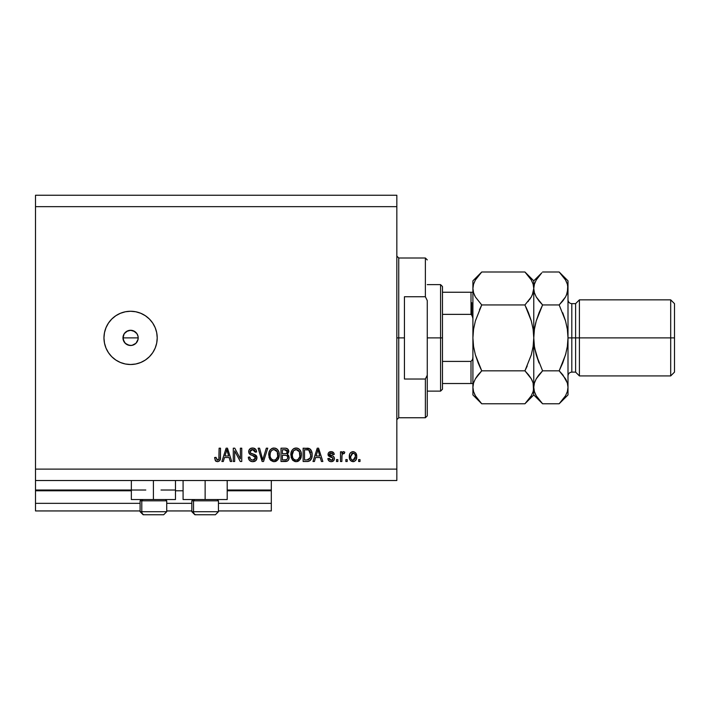 <?xml version="1.0" encoding="UTF-8"?>
<svg xmlns="http://www.w3.org/2000/svg" width="710" height="710" viewBox="0 0 710 710"><rect width="100%" height="100%" fill="white"/><g stroke="black" fill="none" stroke-linecap="round" stroke-linejoin="round"><path stroke-width="1.06" d="M271.318 510.943L218.449 510.943L271.318 510.943L271.318 503.337L218.449 503.337L271.318 503.337L271.318 490.787L227.2 490.787L271.318 490.787L271.318 510.943M191.824 510.943L166.726 510.943L191.824 510.943M140.101 510.943L35.5 510.943L140.101 510.943M191.824 503.337L166.726 503.337L191.824 503.337M140.101 503.337L35.5 503.337L35.5 510.943L35.5 503.337L140.101 503.337M183.082 490.787L175.468 490.787L183.082 490.787M145.807 490.024L35.5 490.024L35.5 490.787L131.35 490.787L35.5 490.787L35.5 503.337L35.5 490.024L131.35 490.024M271.318 490.024L271.318 490.787L271.318 490.024L227.2 490.024L271.318 490.024L271.318 480.519L271.318 490.024M161.019 490.024L175.468 490.024M35.5 480.519L35.5 490.024L35.5 480.519L396.837 480.519L35.5 480.519L35.5 469.106L396.837 469.106L396.837 206.663L35.5 206.663L35.5 480.519M175.468 499.538L131.35 499.538L153.413 499.538L153.413 480.519L153.413 499.538L175.468 499.538L175.468 480.519M227.2 499.538L183.082 499.538L205.137 499.538L205.137 480.519L205.137 499.538L227.2 499.538L227.2 480.519M124.206 333.744L122.981 337.88L124.206 342.016M126.291 331.605L124.312 333.594M124.312 342.176L126.788 344.474L130.587 345.495A7.606 7.606 0 0 1 122.981 337.88A7.606 7.606 0 0 1 130.587 330.274L126.451 331.499M130.587 364.505A26.625 26.625 0 0 1 103.962 337.88A26.625 26.625 0 0 1 130.587 311.255L135.787 311.77L140.775 313.287L145.381 315.746L149.419 319.056L152.73 323.094L155.188 327.692L156.706 332.688L157.212 337.88L156.706 343.081L155.188 348.069L152.73 352.675L149.419 356.713L145.381 360.023L140.775 362.482L135.787 363.999L130.587 364.505L125.395 363.999L120.398 362.482L115.801 360.023L111.763 356.713L108.453 352.675L105.994 348.069L104.476 343.081L103.962 337.88L104.476 332.688L105.994 327.692L108.453 323.094L111.763 319.056L115.801 315.746L120.398 313.287L125.395 311.77L130.587 311.255A26.625 26.625 0 0 1 157.212 337.88A26.625 26.625 0 0 1 130.587 364.505L125.395 363.999M136.87 333.594L133.507 330.86L136.915 333.656L138.051 336.407L138.051 339.371L135.956 343.276L132.078 345.344L129.105 345.344L125.209 343.267L123.132 339.371L123.567 334.969M138.051 336.398L137.616 334.969L138.051 336.398M123.132 336.398L124.268 333.647L127.676 330.86L130.587 330.274L134.811 331.561M124.268 333.656L125.342 332.369M35.5 195.25L396.837 195.25L35.5 195.25L35.5 206.663L396.837 206.663L396.837 195.25L396.837 469.106L35.5 469.106L35.5 195.25M234.673 461.5L234.673 450.903L234.673 461.5L233.288 461.5L233.288 448.188L234.761 448.188L240.37 458.802L240.37 448.188L241.755 448.188L241.755 461.5L240.273 461.5L234.673 450.903L240.273 461.5L241.755 461.5L241.755 448.188L240.37 448.188L240.37 458.802L234.761 448.188L233.288 448.188L233.288 461.5L234.673 461.5L233.288 461.5L233.288 448.188L234.761 448.188M256.976 457.799L255.751 460.675L252.334 461.66L249.547 460.435L248.349 457.622L249.707 457.009L250.621 459.263L252.583 460.107L254.349 459.832L255.547 458.332L254.917 456.326L250.293 454.586L248.926 453.033L248.811 450.548L250.381 448.534L253.337 448.072L255.893 449.572L256.63 451.995L255.245 452.163L254.508 450.246L252.352 449.572L250.488 450.389L250.08 452.057L250.958 453.379L255.777 455.137L256.976 457.799L254.917 454.613L250.488 453.042L250.053 451.693L252.583 449.572L255.245 452.163L256.63 451.995C256.434 449.465 255.067 448.134 252.538 448.019C250.16 448.108 248.873 449.323 248.669 451.658C248.899 453.752 250.097 454.968 252.263 455.323L255.591 457.835L252.902 460.115C250.949 459.991 249.885 458.953 249.707 457.009L248.331 457.178C248.491 460 249.982 461.5 252.778 461.669C255.325 461.598 256.727 460.311 256.976 457.799L256.851 456.796M263.046 458.891L266.303 448.188L267.741 448.188L263.552 461.5L262.123 461.5L258.138 448.188L259.567 448.188L262.762 459.947L266.303 448.188L267.741 448.188L266.303 448.188L262.762 459.947L259.567 448.188L258.138 448.188L262.123 461.5L263.552 461.5L262.123 461.5L258.138 448.188L259.567 448.188L262.469 458.74M273.998 461.669L270.838 460.462L269.037 457.409L268.966 452.572L270.253 449.812L272.205 448.347L275.205 448.161L277.415 449.448L278.87 451.959L279.261 455.492L278.56 458.553L276.705 460.852L273.998 461.669L277.921 459.636L279.279 454.861C279.376 450.983 277.619 448.702 274.007 448.019C270.332 448.729 268.566 451.063 268.726 455.021L270.075 459.583L273.998 461.669M296.132 461.669L292.964 460.462L291.171 457.409L291.1 452.572L292.387 449.812L294.339 448.347L297.339 448.161L299.549 449.448L301.005 451.959L301.386 455.492L300.685 458.553L298.83 460.852L296.132 461.669L300.046 459.636L301.404 454.861C301.502 450.983 299.744 448.702 296.141 448.019C292.458 448.729 290.701 451.063 290.86 455.021L292.209 459.583L296.132 461.669M314.423 461.5L315.586 457.524L314.423 461.5L312.986 461.5L317.237 448.188L318.586 448.188L322.846 461.5L321.408 461.5L320.245 457.524L315.586 457.524L320.245 457.524L321.408 461.5L322.846 461.5L318.586 448.188L317.237 448.188L312.986 461.5L314.423 461.5L312.986 461.5L317.237 448.188L318.586 448.188L322.846 461.5L321.408 461.5M360.014 459.601L360.014 461.5L358.63 461.5L358.63 459.601L360.014 459.601L358.63 459.601L358.63 461.5L360.014 461.5L358.63 461.5L358.63 459.601L360.014 459.601L360.014 461.5L360.014 459.601M356.731 456.557L355.976 460L353.891 461.571L351.335 461.243L349.693 459.246L349.595 454.347L350.633 452.598L352.142 451.746L353.873 451.746L355.657 452.9L356.731 456.557C356.846 453.779 355.603 452.137 353.012 451.649C350.385 452.146 349.142 453.823 349.293 456.663C349.151 459.485 350.394 461.163 353.012 461.669C355.674 461.145 356.908 459.441 356.731 456.557L356.722 457.009M347.217 459.601L347.217 461.5L345.841 461.5L345.841 459.601L347.217 459.601L345.841 459.601L345.841 461.5L347.217 461.5L345.841 461.5L345.841 459.601L347.217 459.601L347.217 461.5L347.217 459.601M341.998 454.986L341.856 461.5L340.48 461.5L340.48 451.817L341.856 451.817L341.856 453.362L343.178 451.684L344.803 452.163L344.279 453.548L342.309 454.001L341.856 456.477L342.105 454.506L343.347 453.37L344.279 453.548L344.803 452.163L343.498 451.649L341.856 453.362L341.856 451.817L340.48 451.817L340.48 461.5L341.856 461.5L340.48 461.5L340.48 451.817L341.856 451.817M337.88 459.601L337.88 461.5L336.505 461.5L336.505 459.601L337.88 459.601L336.505 459.601L336.505 461.5L337.88 461.5L336.505 461.5L336.505 459.601L337.88 459.601L337.88 461.5L337.88 459.601M334.428 458.553L333.922 460.364L332.413 461.491L330.523 461.633L328.845 460.834L327.86 458.562L329.236 458.385L329.83 459.787L331.25 460.293L332.493 459.929L333.043 458.784L332.662 457.852L328.304 455.598L328.082 453.823L328.925 452.341L331.392 451.658L333.691 452.767L334.25 454.409L332.866 454.586L332.351 453.424L331.144 453.024L329.999 453.255L329.422 454.329L333.576 456.441L334.428 458.553C334.268 456.796 333.265 455.802 331.401 455.572L329.413 454.214L331.144 453.024L332.866 454.586L334.25 454.409C333.993 452.598 332.946 451.675 331.1 451.649C329.236 451.666 328.215 452.589 328.029 454.409L332.724 457.906L333.043 458.784L331.25 460.293L329.236 458.385L327.86 458.562C328.109 460.533 329.209 461.571 331.153 461.669C333.185 461.598 334.277 460.559 334.428 458.553M307.057 461.5C310.669 460.959 312.364 458.713 312.125 454.773L311.575 458.305L309.844 460.799L307.661 461.473L303.135 461.5L303.135 448.188L309.844 448.853L311.512 451.081L312.125 454.773C312.338 451.933 311.299 449.82 309.001 448.436L303.135 448.188L303.135 461.5L307.057 461.5L303.135 461.5L303.135 448.188M285.101 461.5C287.674 461.482 289.014 460.178 289.13 457.595L288.553 459.903L287.435 461.03L281 461.5L281 448.188L285.828 448.223L287.736 449.013L288.766 451.95L287.302 454.329L288.713 455.66L289.13 457.595L287.302 454.329L288.784 451.533C288.588 449.315 287.364 448.196 285.127 448.188L281 448.188L281 461.5L285.101 461.5L281 461.5L281 448.188L285.127 448.188M223.313 461.5L224.475 457.524L223.313 461.5L221.875 461.5L226.126 448.188L227.475 448.188L231.726 461.5L230.288 461.5L229.126 457.524L224.475 457.524L229.126 457.524L230.288 461.5L231.726 461.5L227.475 448.188L226.126 448.188L221.875 461.5L223.313 461.5L221.875 461.5L226.126 448.188L227.475 448.188L231.726 461.5L230.288 461.5M219.55 460.852L217.881 461.651L215.813 461.163L214.624 457.941L216 457.347L217.109 460.053L218.849 459.326L219.106 448.188L220.49 448.188L220.393 458.749L219.559 460.843L217.482 461.669C219.754 461.225 220.757 459.743 220.49 457.222L220.49 448.188L219.106 448.188L218.928 459.113L217.544 460.115L216 457.347L214.615 457.524L215.29 460.559M396.837 480.519L396.837 469.106L396.837 480.519M124.268 342.113L123.558 340.791M126.362 344.208L125.209 343.267M138.051 339.371L138.193 337.88L122.981 337.88L138.193 337.88M156.706 343.081L157.212 337.88M129.105 330.425L132.078 330.425M135.965 332.502L136.915 333.656M133.507 330.86L130.587 330.274A7.606 7.606 0 0 1 138.193 337.88A7.606 7.606 0 0 1 130.587 345.495L132.078 345.344M130.587 345.495L129.105 345.344M123.132 339.371L122.981 337.88M126.362 331.561L127.676 330.86M137.616 334.969L136.968 333.744M136.968 342.025L137.616 340.791M133.516 344.909L134.731 344.27M134.882 344.164L135.965 343.267M351.326 461.234L350.083 460.027M349.453 458.385L349.329 457.533M349.302 456.219L349.293 456.663M350.074 453.282L350.633 452.598M352.79 451.649L353.234 451.649M356.313 454.01L356.553 454.826M356.562 454.87L356.722 456.131M355.976 459.991L355.417 460.692M354.219 461.473L353.482 461.651M351.858 453.406L350.678 456.654L352.976 453.024C354.716 453.495 355.506 454.702 355.346 456.654L355.257 455.438M355.346 456.654L353.048 460.293L354.911 458.988L355.337 456.353M350.838 458.207L350.696 457.258M354.467 453.699L352.302 453.157M355.257 455.447L355.062 454.675M355.124 454.861L354.609 453.859M354.893 454.293L353.855 453.228M351.406 459.45L353.048 460.293C351.299 459.823 350.509 458.607 350.678 456.654L350.696 456.06M343.675 451.658L344.803 452.163L344.279 453.548L342.992 453.433L344.279 453.548M341.856 461.5L341.856 456.477M342.184 454.258L342.965 453.442M329.325 461.216L328.331 460.115M328.171 459.787L327.86 458.562L329.236 458.385L329.422 459.139M329.449 459.219L329.83 459.778M330.789 460.249L332.156 460.133M333.034 458.953L332.582 457.808M332.724 457.906L333.043 458.784L332.724 457.906L331.419 457.373L332.804 458.003M332.094 457.595L331.428 457.373M330.851 457.196L330.407 457.054M330.248 457L328.357 455.687M328.313 455.598L328.1 455.03M328.242 453.273L328.925 452.341M329.298 452.075L329.751 451.862M331.685 451.684L331.1 451.649M332.245 451.8L333.682 452.758M334.206 454.125L332.866 454.586L332.644 453.796M329.449 453.921L329.848 455.012L331.401 455.572L330.461 455.27M329.413 454.214L329.848 455.012M330.691 455.35L331.401 455.572M331.978 455.749L332.502 455.926M334.09 460.08L333.096 461.172M333.505 460.852L331.472 461.66M328.286 460.044L328.845 460.834M328.304 455.598L328.659 456.095M317.485 451.471L317.911 449.572L319.784 455.971L316.039 455.971L317.299 452.092L316.039 455.971L319.784 455.971L317.911 449.572L317.485 451.471M318.533 451.862L318.391 451.382M307.954 448.232L306.889 448.188M308.105 448.25L308.743 448.356M309.844 448.853L310.536 449.465M310.749 449.723L311.086 450.22M311.512 451.081L312.089 453.796M311.903 457.16L311.761 457.728M310.749 459.894L310.359 460.355L310.749 459.894M309.808 460.817L308.255 461.402M308.167 461.42L307.678 461.473M310.385 452.075L310.581 452.82M310.74 454.409L310.456 457.231M308.184 459.823L310.208 458.003L306.889 459.947L308.646 459.69M304.519 459.947L304.519 449.741L308.735 450.007L304.519 449.741L304.519 459.947L306.889 459.947L304.519 459.947M310.004 451.24L308.735 450.007L310.731 455.163M309.711 458.909L310.643 456.299M291.357 457.994L291.171 457.4M290.869 454.391L291.455 451.4M293.789 448.613L294.339 448.347M294.916 448.161L295.511 448.045M296.443 448.028L296.931 448.081M297.339 448.161L297.916 448.347M298.448 448.613L299.593 449.492M299.025 448.986L299.54 449.439M300.188 450.246L300.525 450.823M301.244 456.743L301.12 457.338M301.022 457.675L300.561 458.811M298.812 460.87L297.88 461.358M297.783 461.402L296.798 461.633M295.458 461.633L295.014 461.553M294.978 461.544L292.964 460.453M292.564 460.044L292.209 459.583M301.386 455.492L301.404 454.861M301.262 453.051L300.694 451.161M293.78 448.622L293.106 449.084M296.416 449.581L293.594 450.628L295.209 449.687M299.203 451.338L297.188 449.732L298.537 450.522M293.647 450.575L292.245 455.039C292.032 451.968 293.328 450.149 296.15 449.572L299.442 451.808L300.019 454.817C300.17 457.79 298.874 459.556 296.123 460.115L297.889 459.654L299.86 456.61M299.549 457.666L297.889 459.654M295.236 460.009L296.123 460.115C293.443 459.601 292.156 457.906 292.245 455.039L292.697 457.666L292.245 454.569L292.831 451.737M292.511 452.625L292.671 452.11L292.511 452.625M299.789 452.82L298.901 450.903M299.851 456.654L299.327 451.569M299.931 453.566L299.806 452.909M292.689 457.657L293.638 459.077M293.683 459.122L293.115 458.456M285.5 448.196L286.503 448.338M286.831 448.445L287.408 448.747M287.825 449.102L288.18 449.545M288.198 449.563L288.508 450.14M288.526 450.175L288.721 450.841M288.766 451.187L287.523 454.435M289.112 457.098L289.112 457.994M289.068 458.403L288.89 459.157M288.562 459.885L288.074 460.533M288.056 460.55L287.452 461.021M287.142 461.172L286.547 461.358M287.168 448.596L286.52 448.347M286.627 459.707L287.683 458.269L287.568 456.574L286.494 455.483L284.941 455.279C286.662 455.163 287.594 455.935 287.745 457.604C287.594 455.935 286.662 455.163 284.941 455.279L282.385 455.279L284.941 455.279M285.89 449.812L282.385 449.741L282.385 453.717L286.192 453.592L287.399 451.755L286.192 453.592L282.385 453.717L282.385 449.741L284.648 449.741L287.399 451.755L286.964 450.362L285.251 449.758M284.825 453.717L286.52 453.459M286.192 453.592L287.346 452.341L287.222 450.788M287.683 458.269L286.467 459.778L282.385 459.947L282.385 455.279L282.385 459.947L286.769 459.636M285.127 459.947L286.467 459.778L285.127 459.947M287.346 452.341L287.399 451.755M285.145 449.749L284.648 449.741M269.747 459.077L270.43 460.044M269.232 457.994L269.046 457.426M268.788 453.752L269.321 451.4M269.924 450.255L270.67 449.368M271.664 448.613L272.205 448.347M272.782 448.161L273.394 448.045M275.205 448.161L275.782 448.347L275.205 448.161M276.323 448.613L277.468 449.492M276.9 448.986L277.406 449.439M278.08 450.282L278.4 450.832M279.261 455.483L279.279 454.861M279.207 456.122L278.986 457.338M278.977 457.364L279.11 456.743M278.888 457.675L278.568 458.536M278.267 459.113L277.557 460.08M276.687 460.87L275.755 461.358M275.649 461.402L274.681 461.633M273.332 461.633L270.829 460.453M279.012 452.465L278.56 451.161M274.282 449.581L272.205 450.042M277.077 451.338L275.054 449.732L276.412 450.522M270.35 452.749L270.111 455.039C269.898 451.968 271.202 450.149 274.024 449.572L277.317 451.808L277.894 454.817C278.045 457.79 276.74 459.556 273.989 460.115L275.755 459.654L277.734 456.61M277.424 457.666L275.755 459.654M270.563 457.657L271.513 459.077M270.696 451.737L270.19 453.619M271.513 450.575L270.386 452.598M277.654 452.82L276.767 450.903M277.725 456.654L277.202 451.569M277.805 453.566L277.681 452.909M274.45 460.089L273.989 460.115C271.318 459.601 270.022 457.906 270.111 455.039L270.146 454.098M271.557 459.122L270.989 458.456M263.552 461.5L267.741 448.188L263.552 461.5M251.89 461.606L250.399 461.101M249.538 460.435L248.997 459.725M248.331 457.178L249.707 457.009L249.796 457.622M250.089 458.536L250.408 459.033M252.281 460.071L252.902 460.115M254.384 456.006L253.364 455.634M250.293 454.586L249.734 454.169M249.769 454.205L249.325 453.726M248.686 452.013L248.686 451.285M250.373 448.534L250.905 448.285M252.938 448.028L254.1 448.25M254.127 448.258L254.925 448.64M255.893 449.572L255.493 449.093M256.345 450.433L256.55 451.178M256.603 451.587L255.245 452.163M255.245 452.155L255.174 451.64M255.041 451.143L254.659 450.433M253.106 449.608L254.455 450.202M253.612 449.714L254.073 449.918M253.088 449.599L252.121 449.59M251.659 449.67L250.603 450.255M250.071 451.462L250.381 452.9M250.284 452.749L250.71 453.228M251.251 453.512L251.846 453.726M251.943 453.752L251.491 453.61M253.204 454.08L253.772 454.231M256.168 455.5L256.674 456.273M256.7 456.353L256.878 456.903M256.665 459.361L256.283 460.053M256.274 460.071L255.866 460.559M255.733 460.684L254.855 461.269M254.366 461.456L255.103 461.136M250.337 461.065L251.029 461.393M250.151 452.412L250.053 451.693M240.37 448.188L241.755 448.188L241.755 461.5L240.273 461.5M226.375 451.471L226.801 449.572L228.673 455.971L224.928 455.971L226.179 452.092L224.928 455.971L228.673 455.971L227.156 450.948M227.422 451.862L227.28 451.382M226.801 449.572L226.534 450.841M214.615 457.524L216.017 457.799M217.544 460.115L218.405 459.84M218.582 459.69L219.053 458.483M219.079 458.216L219.106 457.329M219.106 448.188L220.49 448.188L220.49 457.222M219.772 460.577L220.357 458.971M220.286 459.343L220.109 459.938M215.405 460.737L217.482 461.669M216.328 461.464L215.778 461.127M353.278 453.051L352.675 453.051M351.903 459.929L352.453 460.204M352.746 460.266L353.349 460.266M355.257 457.843L355.337 456.956M318.08 450.264L317.911 449.572M310.554 456.814L310.678 455.989M310.27 451.755L309.764 450.868M309.303 450.371L308.513 449.927M308.282 449.865L306.853 449.741M296.15 449.572L295.68 449.599M293.594 450.628L293.017 451.374M295.671 460.089L296.585 460.089M299.984 455.74L299.948 453.663M274.024 449.572L273.545 449.599M271.469 450.628L270.883 451.374M277.85 455.74L277.814 453.663M166.593 511.706L141.796 511.706L141.796 500.825L142.923 499.538L141.796 500.825L166.726 500.825L141.796 500.825L141.796 511.706A3.044 2.654 90 0 0 144.449 514.75L163.584 514.75M141.388 499.538L140.101 500.825L141.796 500.825L140.101 500.825L140.101 511.706L143.145 514.75L140.101 511.706L166.726 511.706L163.682 514.75L166.726 511.706L166.726 500.825L165.43 499.538M143.216 514.75L163.646 514.75M163.176 514.75L162.368 514.75M144.449 514.75A3.044 2.654 -90 0 1 141.796 511.706M218.325 511.706L193.528 511.706L193.528 500.825L194.655 499.538L193.528 500.825L218.449 500.825L193.528 500.825L193.528 511.706A3.044 2.654 90 0 0 196.182 514.75L215.307 514.75M193.528 511.706L218.449 511.706L215.405 514.75L196.182 514.75A3.044 2.654 -90 0 1 193.528 511.706L191.824 511.706L191.824 500.825L193.528 500.825L191.824 500.825L193.12 499.538M214.908 514.75L214.101 514.75M194.939 514.75L196.182 514.75M396.837 256.106L398.745 258.005L398.745 337.88L404.443 337.88L404.443 296.745L425.37 296.745L427.269 300.57L427.269 375.2L425.37 379.025L425.37 417.755L425.37 379.025L404.443 379.025L404.443 337.88L398.745 337.88L398.745 258.005L398.745 337.88L396.837 337.88L398.745 337.88L398.745 417.755L396.837 419.663M425.37 296.745L425.37 258.005L425.37 296.745L427.269 300.57L427.269 415.856L427.269 375.2L425.37 379.025L404.443 379.025L404.443 296.745L425.37 296.745M398.745 337.88L398.745 417.755L398.745 337.88M471.768 302.7L471.768 314.707L471.768 302.7M471.005 383.524L471.005 361.408L472.594 359.491L472.913 356.899L472.594 359.491L471.005 361.408L471.005 383.524L442.481 383.524L442.481 337.88L440.582 337.88L440.582 391.13L440.582 337.88L427.269 337.88L440.582 337.88L440.582 284.63L440.582 337.88L442.481 337.88L442.481 389.231L442.481 383.524L472.594 383.524M471.005 314.361L471.005 292.245L472.896 292.245L471.005 292.245L471.005 314.361L442.481 314.361L442.481 337.88L442.481 286.538L442.481 314.361L471.005 314.361L472.594 316.269L472.913 318.87L472.62 316.367M471.005 361.408L442.481 361.408L471.005 361.408M471.005 292.245L442.481 292.245L471.005 292.245M568 299.851C568.231 302.158 569.5 303.418 571.807 303.649L571.807 337.88L571.807 303.649L571.807 337.88L579.413 337.88L579.413 299.851L579.413 337.88L670.693 337.88L670.693 375.918L670.693 337.88L674.5 337.88L674.5 303.649L674.5 372.12L674.5 337.88L579.413 337.88L579.413 375.918L579.413 337.88L575.606 337.88L575.606 372.12L575.606 337.88L568 337.88L568 394.938L568 288.473L568 337.88L567.352 346.489L565.533 354.84L559.169 370.824L565.515 378.785L567.343 382.965L568 387.296L567.37 391.556L565.542 395.754L560.004 402.916M566.456 295.165L568 288.473L568 280.832L567.37 292.733L565.542 296.931L559.169 304.945L565.542 320.947L567.361 329.307L568 337.88L571.807 337.88L571.807 372.12L575.606 372.12L579.413 375.918L670.693 375.918L674.5 372.12M525.72 272.8L524.938 272.001L481.735 272.001L524.938 272.001L531.284 279.962L533.112 284.142L533.769 288.473L533.139 292.733L531.311 296.931L524.938 304.945L481.735 304.945L475.398 296.984L473.561 292.804L472.913 288.473L473.552 292.768L472.913 288.473L472.913 337.88L473.552 346.471L475.38 354.84L478.185 362.97L475.372 354.822L473.552 346.489L475.38 354.84L473.552 346.489L472.913 337.88L473.552 329.298L472.913 337.88L472.913 387.296L473.543 383.036L475.363 378.838L481.735 370.824L524.938 370.824L531.284 378.785L533.112 382.965L533.769 387.296L533.139 391.556L531.311 395.754L524.938 403.768L481.735 403.768L475.398 395.807L473.561 391.618L472.913 387.296L473.561 391.618L472.913 387.296L472.913 394.938L481.735 403.768L524.938 403.768L525.773 402.916M532.331 380.862L531.293 378.803L533.112 382.965L533.769 394.938L533.121 383.001L533.769 387.296L533.139 391.556L531.311 395.754M531.311 378.838L532.189 380.542M527.21 366.005L524.938 370.824L481.735 370.824L475.38 378.812M478.185 362.97L475.372 354.822L481.735 370.824L478.176 374.756L481.735 370.824L478.185 362.979M479.463 309.764L481.735 304.945L524.938 304.945L531.311 320.947L533.121 329.298L531.302 320.929L528.497 312.799L531.311 320.947L533.121 329.298L533.769 337.88L533.121 346.489L533.769 337.88L533.121 346.489L531.302 354.84L524.938 370.824L531.311 354.822L533.121 346.489L533.769 337.88L533.769 288.473L533.112 284.142L533.769 288.473L533.139 292.733L531.311 296.931L524.938 304.945L531.302 296.957L529.376 299.877M474.901 296.07L474.484 295.227M532.314 294.961L533.769 288.473L533.769 280.832L533.769 288.473L533.139 284.213M472.913 280.832L472.913 288.473L473.543 284.213L475.363 280.015L481.735 272.001L472.913 280.832L472.913 288.473L473.552 284.177M472.913 288.473L472.913 337.88L473.552 329.28L475.38 320.929L481.735 304.945L475.398 296.984L473.561 292.804L472.913 288.473L473.543 284.213L475.363 280.015M533.121 329.298L533.769 337.88L533.769 387.296L533.769 337.88L534.417 329.271L535.819 322.438M524.938 304.945L531.302 320.929L533.121 329.28M541.473 273.155L533.769 280.832L524.938 272.001L531.284 279.962L533.112 284.142M532.154 281.639L531.24 279.882M532.216 295.165L533.112 292.804M527.956 301.67L528.497 301.013M528.471 312.728L525.959 307.039M528.719 375.031L531.284 378.785M526.083 402.588L528.489 399.845M528.497 399.828L524.938 403.768L533.769 394.938L542.591 403.768L536.254 395.807L534.417 391.618L533.769 387.296L534.399 383.036L536.219 378.838L542.591 370.824L536.227 354.822L534.408 346.462L533.769 337.88L534.417 329.271L536.236 320.92L542.591 304.945L539.041 312.791L542.591 304.945L536.254 296.984L534.417 292.804L533.769 288.473L534.408 292.768L533.769 288.473L534.399 284.213L536.219 280.015L541.765 272.853M524.938 370.824L528.489 374.747M478.176 374.756L475.363 378.838L473.543 383.036L472.913 387.296L472.913 337.88L473.552 329.28L475.38 320.929L481.735 304.945M475.398 378.785L477.297 375.892M478.203 363.032L480.714 368.73M480.954 402.969L475.398 395.807L473.561 391.618M474.528 394.13L475.443 395.887M472.913 387.296L472.913 394.938M541.81 402.969L542.591 403.768L559.169 403.768L542.591 403.768L536.254 395.807L534.417 391.618L533.769 387.296L534.417 391.618M535.384 394.13L536.298 395.887M534.408 284.177L533.769 288.473L533.769 337.88L534.408 329.307L533.769 337.88L534.408 346.462L536.236 354.84L539.041 362.979L534.745 348.503M538.153 375.892L536.236 378.803M539.041 374.747L536.236 378.812L542.591 370.824L539.041 374.747L542.591 370.824L559.169 370.824L562.728 362.979L559.169 370.824L562.719 362.987L565.95 353.332M560.314 402.588L562.728 399.845M565.542 354.822L567.361 346.462L568 337.88L567.352 346.489L568 337.88L567.361 329.307L565.542 320.947L562.719 312.782L565.533 320.92L559.169 304.945L562.728 301.013L559.169 304.945L542.591 304.945L539.05 312.782M562.95 375.031L567.343 382.965L568 387.296L567.352 382.992M566.42 380.542L565.533 378.803M562.187 301.67L563.616 299.877M567.352 329.289L567.024 327.266M560.305 273.164L565.515 279.962L567.343 284.142L568 288.473L567.37 284.213M566.411 281.692L565.453 279.855M539.032 275.933L536.219 280.015L534.399 284.213L533.769 288.473L534.408 292.768L536.254 296.984L539.041 301.022L542.591 304.945L559.169 304.945M566.544 294.961L567.361 292.768M568 280.832L559.169 272.001L542.591 272.001L559.169 272.001L565.515 279.962L567.343 284.142M567.352 329.271L565.533 320.92M539.041 312.791L536.227 320.947M568 394.938L559.169 403.768L565.542 395.754L567.37 391.556L568 387.296L567.361 383.001M566.465 380.64L565.533 378.812M533.769 387.296L534.399 383.036L536.219 378.838M536.227 354.822L542.591 370.824L559.169 370.824L562.728 374.747M568 288.473L567.37 292.733L565.542 296.931L562.728 301.013M575.606 337.88L575.606 303.649L575.606 337.88M670.693 337.88L670.693 299.851L670.693 337.88M571.807 337.88L571.807 372.12L571.807 337.88M471.626 314.583L472.896 318.213L472.594 316.269M131.35 499.538L131.35 480.519M183.082 499.538L183.082 480.519M215.405 514.75L218.449 511.706L218.449 500.825L217.162 499.538M191.824 511.706L194.868 514.75L191.824 511.706M427.269 415.856L425.37 417.755L398.745 417.755M398.745 258.005L425.37 258.005L427.269 259.913M442.481 389.231L440.582 391.13L427.269 391.13M427.269 284.63L440.582 284.63L442.481 286.538M571.807 303.649L575.606 303.649L579.413 299.851L670.693 299.851L674.5 303.649M571.807 372.12C569.5 372.342 568.231 373.611 568 375.918"/></g></svg>
